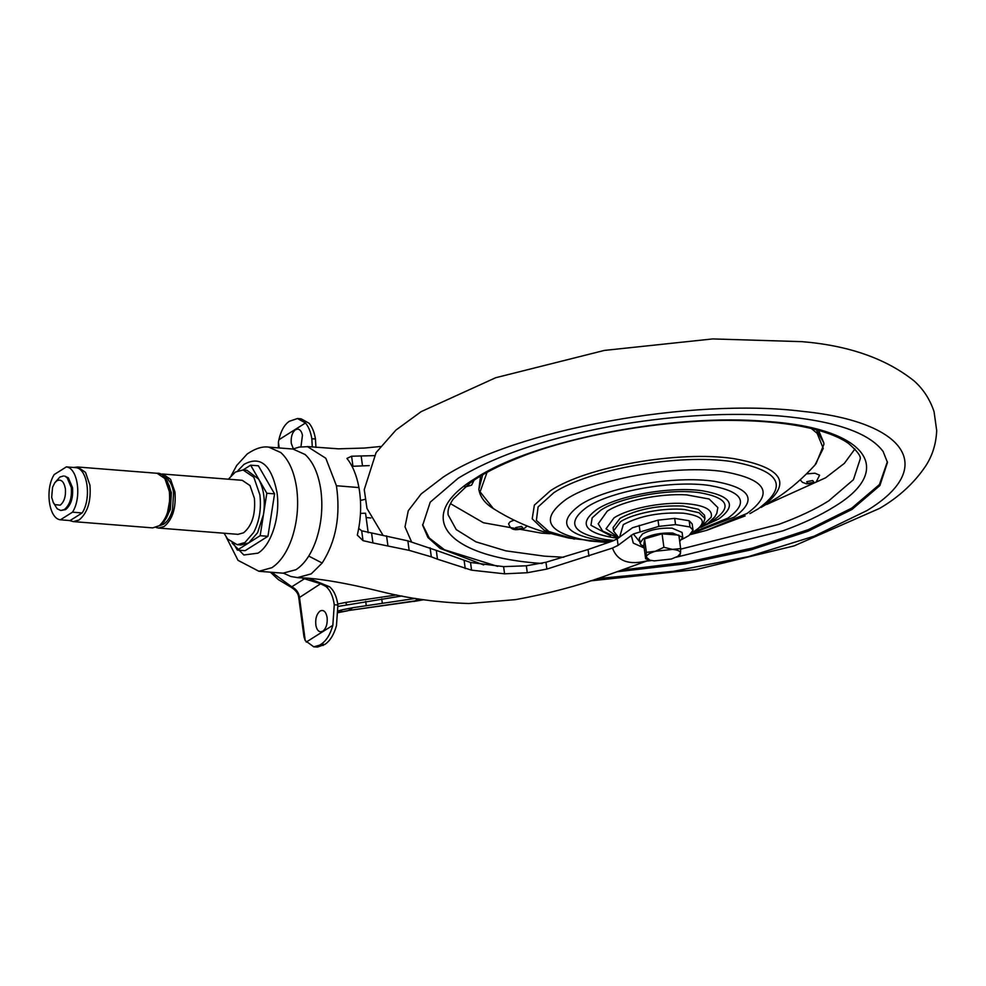 <?xml version="1.0" encoding="UTF-8"?>
<svg xmlns="http://www.w3.org/2000/svg" width="986" height="986" viewBox="0 0 986 986"><rect width="100%" height="100%" fill="white"/><g stroke="black" fill="none" stroke-linecap="round" stroke-linejoin="round"><path stroke-width="1.48" d="M320.117 611.012C323.642 609.447 325.972 611.628 327.13 617.556C327.611 623.904 326.169 628.464 322.804 631.237L320.425 631.829C318.219 631.385 316.728 629.314 315.927 625.605C315.126 618.937 316.518 614.081 320.117 611.012M293.36 448.864L291.264 443.343C290.759 436.983 292.189 432.423 295.541 429.649L297.932 429.07C300.138 429.502 301.654 431.585 302.455 435.294L300.964 446.769M278.422 447.89L278.409 442.135L279.211 447.952M298.795 597.947C298.524 593.708 295.837 590.059 290.734 587.015L291.77 586.793C296.034 588.864 298.598 592.303 299.448 597.085L305.241 640.617L303.971 636.857L298.795 597.947L320.586 583.774L325.824 586.399C330.199 589.985 333.021 596.099 334.266 604.738L337.902 605.022L336.472 625.617C333.921 634.725 330.027 641.011 324.764 644.487L317.455 647.075L313.782 646.816L319.563 645.189L323.235 645.448M337.754 604.011L345.507 602.471L346.776 604.603M366.126 517.514L370.81 517.995M414.428 601.25L348.292 610.544L423.29 599.685M297.489 418.532L301.124 418.816L309.111 423.277C312.254 427.049 314.374 432.299 315.458 439.029L311.822 438.733C310.738 432.016 308.63 426.765 305.487 422.994L297.489 418.532L289.28 421.293C284.399 424.633 280.936 430.783 278.89 439.756L278.409 442.135M324.764 644.487L321.128 644.191C326.366 640.764 330.261 634.479 332.837 625.321L334.266 604.738M305.241 640.617L313.782 646.816M301.568 577.858L320.586 583.774M337.902 605.022C336.657 596.382 333.835 590.269 329.447 586.695L325.824 586.399M329.447 586.695L308.581 578.24M315.927 447.422L315.458 439.029M311.822 438.733L312.291 447.052M338.038 606.439L401.931 595.975M352.766 607.721L348.292 610.544L338.062 612.565L342.549 609.73L352.766 607.721L415.451 598.428M342.549 609.73L338.247 610.839M418.187 598.884L414.44 601.238M321.128 644.191L319.563 645.189M422.587 524.589L429.267 538.036L444.452 549.757L497.708 566.383M622.215 570.031L688.894 561.86L752.786 547.982L808.631 529.544L851.83 508.073L879.426 484.57L887.363 461.768M617.359 571.744L685.295 563.844L750.654 549.954L807.854 531.294L852.015 509.429L879.894 485.556L887.462 462.434L883.123 451.489C869.048 432.546 834.279 420.677 778.829 415.895C730.614 412.308 678.467 415.106 622.376 424.276C551.987 436.478 497.227 454.484 458.108 478.284L430.229 502.157L422.661 525.279L427.936 537.506L440.138 548.413L483.67 564.929M450.454 503.649L483.423 522.753L541.339 533.118L550.04 533.709M766.898 504.388L825.59 477.816L844.361 463.371L854.924 448.963M816.223 429.736L823.766 442.763L818.577 430.377M480.564 476.078L478.851 489.401L482.672 474.833M613.07 527.559L613.538 530.949L620.502 521.705C633.172 513.324 664.207 507.42 684.555 509.515L699.086 512.745L704.953 518.587L704.497 515.197L698.347 509.232L683.125 506.052C658.155 505.091 637.129 509.183 620.046 518.316L613.082 527.559M717.833 507.543L709.168 499.015L686.564 494.873C659.991 493.234 622.918 500.839 607.228 511.155L598.206 523.837M806.486 473.896L814.929 473.206L819.612 475.203L816.309 481.723C815.225 483.485 804.884 484.151 806.154 483.67L802.431 482.351L800.201 479.825M527.165 525.969L525.291 527.596C524.207 529.359 513.866 530.012 515.136 529.531C512.079 529.568 509.898 527.658 508.591 523.776L510.119 521.754L514.002 520.14M60.799 510.501L65.569 509.626C70.992 505.165 73.297 497.819 72.496 487.602L68.342 477.84L64.731 476.102L67.134 477.742L71.288 487.503C72.089 497.733 69.772 505.066 64.361 509.528L60.799 510.501L57.188 508.764L53.293 502.552L54.809 504.598L60.183 505.177C64.238 501.825 65.976 496.328 65.372 488.649C63.967 481.501 61.132 478.863 56.88 480.761L54.859 482.672L52.554 487.281L51.679 497.277L53.293 502.552M54.859 482.672L59.961 476.977L63.523 476.016M167.189 480.848L171.404 492.729L170.356 509.54L163.935 522.013M164.379 476.99L167.287 478.715C170.541 481.649 172.636 486.381 173.585 492.901L172.538 509.713C170.64 516.664 167.719 521.458 163.762 524.096L160.558 525.378M160.484 474.18L162.789 474.032L170.566 479.307L174.953 492.039C176.198 508.049 172.575 519.548 164.095 526.536L158.512 528.052L156.269 527.547M158.512 528.052L237.971 534.338L243.554 532.822C252.034 525.834 255.657 514.335 254.413 498.312L250.025 485.58L242.248 480.305L162.789 474.032M224.069 533.241L227.618 539.034L237.158 544.679L244.873 542.583L253.735 532.366C259.417 521.237 261.463 508.727 259.885 494.861L253.833 477.261L243.061 469.965L235.346 472.072L228.345 479.208M257.605 532.674L263.496 514.47C265.431 500.494 263.841 488.748 258.726 479.208L246.931 470.273L243.061 469.965L250.641 465.182L266.824 493.246L260.168 535.694L248.755 542.892L257.605 532.674M237.158 544.679L241.028 544.987L248.755 542.892L237.33 550.077L233.744 543.853M226.324 537.284L238.02 560.344L258.924 571.276L271.963 567.653C280.418 562.008 287.111 552.123 292.016 537.986C297.267 521.976 298.82 505.485 296.7 488.501C294.309 472.035 289.034 460.068 280.85 452.586L268.747 447.126L292.953 449.037L305.068 454.497C313.24 461.978 318.527 473.958 320.906 490.412C323.038 507.396 321.473 523.886 316.235 539.897C311.268 554.169 304.514 564.103 295.973 569.698L283.019 573.174M60.38 519.807L70.068 520.571L82.171 512.942C91.636 498.534 87.618 468.818 76.045 467.66L66.37 466.896L54.255 474.512C44.789 488.933 48.807 518.648 60.38 519.807L72.483 512.178C81.961 497.77 77.943 468.054 66.37 466.896M82.171 512.942L72.483 512.178M266.824 493.246L274.564 493.863L258.381 465.786L250.641 465.182M274.564 493.863L267.921 536.31L245.083 550.693L237.33 550.077M267.921 536.31L260.168 535.694M307.373 446.547L325.824 458.268L336.436 485.741C340.737 515.703 335.98 541.474 322.163 563.031L311.231 573.864L297.217 577.673M364.906 499.372L360.445 500.42M649.293 560.011L647.728 560.677C629.142 565.483 617.384 561.28 612.479 548.068L546.885 569.082L527.276 572.73L504.573 573.827L471.555 570.167L437.464 559.185L436.293 550.373L470.532 562.476L503.599 566.63L526.339 565.791L545.961 562.266L588.05 549.51L612.824 540.969L617.211 538.849L632.544 527.732L658.019 520.152L674.695 518.365L689.165 520.744L692.184 523.948L693.022 530.185L689.091 535.472L682.139 539.367M436.293 550.373L407.859 540.858L361.677 530.801L358.719 528.447M369.245 465.614L352.027 466.316M362.466 465.602L361.159 455.963L351.595 456.222L346.936 458.428C352.668 465.602 356.673 475.314 358.941 487.565C361.652 503.168 361.098 519.018 357.302 535.102L363.008 540.636L372.918 542.929L371.611 533.29M283.537 573.211L290.87 576.502L298.364 577.734C317.381 578.03 345.679 582.837 383.271 592.142C410.546 598.773 439.053 602.557 468.806 603.518L515.468 599.636C548.29 593.671 578.757 585.598 606.858 575.405L647.728 560.677M437.464 559.185L431.301 556.831L430.106 547.785M372.918 542.929L409.141 550.348L431.301 556.831M361.159 455.963L374.212 455.643M368.185 532.76L365.547 513.238L360.469 513.361M363.058 499.828L360.457 500.444M612.479 548.068L618.099 545.332L617.211 538.849M618.099 545.332L633.382 533.968L658.858 526.388L675.533 524.601L690.003 526.98L693.022 530.185M352.926 466.058L351.595 456.222M363.008 540.636L361.677 530.801M631.237 535.164L633.283 543.101L644.178 547.994M643.957 546.355L640.752 544.666L639.248 538.245L642.515 533.919C650.526 529.63 660.373 527.72 672.082 528.163L682.102 532.452L682.756 537.333L679.711 541.524M639.902 543.126L643.18 538.8C651.179 534.511 661.039 532.6 672.748 533.044L682.756 537.333M645.633 558.779L643.821 545.32L644.561 538.898L662.074 533.82L678.849 535.139L680.673 548.61L672.477 549.399C677.85 549.905 680.525 551.186 680.5 553.269L677.813 556.338L671.367 559.013L654.223 560.898L649.725 560.134L646.212 557.028C646.668 554.908 649.7 552.986 655.333 551.273L672.477 549.399L663.898 547.279L655.333 551.273L646.385 552.37L645.633 558.779L649.343 560.011M678.356 555.981L679.933 555.019L680.5 553.269L680.673 548.61M662.074 533.82L663.898 547.279M644.561 538.898L646.385 552.37M271.729 572.287L291.77 586.793L304.884 578.523M345.507 602.471L396.668 594.94M382.285 603.025L381.718 598.859M366.25 605.527L365.683 601.361M305.487 422.994L278.89 439.756M332.837 625.321L306.239 642.071M680.673 549.14L778.693 524.392C798.66 517.12 815.323 509.281 828.708 500.876L853.42 479.714L860.125 459.229C861.234 456.395 857.302 451.07 848.305 443.244C837.139 435.541 820.118 429.662 797.243 425.607C780.32 422.674 761.389 420.985 740.449 420.541C672.366 418.446 578.745 433.63 520.435 457.023C498.694 465.565 481.809 474.303 469.78 483.214L453.301 498.99C449.123 505.017 447.41 510.329 448.174 514.926L456.259 529.618L475.868 541.819L505.843 550.854L544.457 556.166L563.807 557.25M618.888 537.764L613.551 531.072M487.035 472.356L480.083 491.841L493.444 508.677M478.851 489.401C480.108 496.981 484.902 503.353 493.222 508.529C509.059 518.488 525.23 526.056 541.721 531.22L568.91 538.097L544.173 530.234L532.206 518.809L534.363 505.128L550.41 490.745C586.781 466.526 679.058 450.343 733.695 458.613C784.006 467.66 793.151 483.929 761.13 507.408L778.151 497.178C791.105 488.427 803.38 477.717 814.978 465.035L823.261 448.371L817.16 433.359L811.342 428.503M542.152 563.511C444.735 556.905 412.764 516.06 475.474 478.309C533.241 440.175 673.302 412.924 767.613 421.49C865.03 428.084 896.989 468.929 834.279 506.681C820.537 515.321 803.405 523.381 782.884 530.85L676.137 557.238M651.573 560.566L646.496 561.133M597.257 578.634L673.672 571.276L748.337 556.659L814.251 536.137L866.904 510.6C937.156 468.116 907.206 421.885 802.629 411.372C691.827 397.42 514.396 429.871 443.219 477.101L421.182 493.912L408.278 510.723L405 526.881L411.495 541.745M702.599 525.489L711.128 517.317C713.198 509.565 704.164 504.955 684.037 503.489C660.595 502.034 627.897 508.739 614.044 517.847L606.033 528.779L617.63 536.976M692.542 532.255L695.931 530.357C707.492 521.631 703.301 515.912 683.335 513.188C659.72 512.079 639.704 515.888 623.3 524.614L619.578 537.271M806.708 481.698L807.657 483.374L813.968 482.265L812.624 480.539L806.708 481.698M465.133 486.801L469.287 485.667L467.931 483.941M515.69 527.559L516.639 529.248L522.962 528.139L521.606 526.413L515.69 527.559M749.878 513.632L758.172 508.862C789.219 486.086 780.345 470.322 731.563 461.547C678.59 453.535 589.098 469.213 553.836 492.704L538.097 506.915L536.384 520.398L548.882 531.553L574.394 539.095M705.877 530.579L747.092 513.447C774.552 493.308 766.714 479.369 723.576 471.604C676.716 464.517 597.59 478.395 566.395 499.162C538.935 519.302 546.786 533.241 589.924 541.006L608.214 542.559M691.334 533.746L734.397 517.009C757.803 499.84 751.122 487.947 714.345 481.328C674.399 475.289 606.932 487.121 580.347 504.832C556.93 521.988 563.622 533.882 600.4 540.501L611.098 541.56M693.417 532.144L727.988 518.106C749.372 502.416 743.271 491.546 709.661 485.506C673.155 479.985 611.493 490.794 587.2 506.977C565.804 522.666 571.917 533.525 605.527 539.576L614.105 540.464M700.75 527.374L718.634 519.018C737.121 505.461 731.846 496.069 702.796 490.843C671.256 486.073 617.988 495.416 596.998 509.392C578.511 522.95 583.786 532.341 612.824 537.567L618.284 538.171M709.107 522.407L714.936 519.178C732.265 506.459 727.311 497.647 700.072 492.753C670.492 488.28 620.514 497.03 600.819 510.156L592.155 517.896L590.947 525.279L610.544 535.743M157.045 473.28L77.635 467.007L85.499 472.343L89.936 485.198C91.193 501.307 87.569 512.917 79.053 520.016L73.321 521.606L152.731 527.892L160.656 525.304C168.779 517.391 172.106 506.212 170.64 491.743C167.275 478.802 162.739 472.639 157.045 473.28L164.847 478.518L169.345 491.484C170.627 506.755 167.3 518.143 159.375 525.649L152.731 527.892M78.535 515.234L73.703 518.291M169.099 485.198L171.096 492.914L166.498 518.007M237.786 470.815L243.899 464.443C260.292 455.335 271.323 464.628 276.98 492.334C280.566 516.072 271.483 545.159 257.975 553.158L243.862 554.995L232.08 543.015M308.729 556.079L322.163 563.031M336.436 485.741L358.941 487.565M588.95 556.215L588.05 549.51M640.037 531.627L639.187 525.39M658.858 526.388L658.019 520.152M675.533 524.601L674.695 518.365M690.003 526.98L689.165 520.744M387.88 545.541L386.574 535.903M409.141 550.348L407.859 540.858M465.232 568.602L464.184 560.788M471.555 570.167L470.532 562.476M504.573 573.827L503.599 566.63M527.276 572.73L526.339 565.791M546.885 569.082L545.961 562.266M633.382 533.968L639.741 541.869M290.734 587.015L278.298 579.583L270.398 572.176M337.508 612.787L347.725 610.765M413.787 601.485L423.672 599.735M823.766 442.763L823.914 444.329L815.989 463.888M382.901 535.078L366.989 508.468L364.253 489.611L376.085 452.599L395.953 430.056L421.195 411.618L495.724 377.712L604.344 350.424L712.693 338.925L802.049 341.661C848.638 345.482 885.958 358.559 914.022 380.855C923.278 389.063 929.958 399.342 934.062 411.717L936.7 430.586C936.108 443.823 932.448 455.618 925.706 465.984C914.158 483.091 898.764 497.24 879.537 508.431L794.013 545.924L696.178 569.551L590.294 580.902M717.845 507.543L716.822 513.312L714.727 516.972L708.207 523.061L700.775 527.35M618.505 538.023L602.619 531.097L598.182 523.726M704.953 518.587L702.759 525.291L692.234 532.723M464.739 487.133L471.628 485.124L474.919 478.604M568.91 538.097L608.189 542.571M690.336 534.597L706.789 530.32L745.12 515.924M258.924 571.276L283.142 573.186M69.501 520.534L73.321 521.606M77.635 467.007L73.691 467.475M268.747 447.126C262.498 446.19 255.325 448.47 247.227 453.967L236.702 465.478L231.205 475.572M292.965 449.037L299.041 447.102L308.396 446.633M380.399 446.498L364.475 448.051L338.445 448.827L308.408 446.633M677.813 556.338L679.785 555.106M648.726 559.838L649.725 560.134"/></g></svg>
